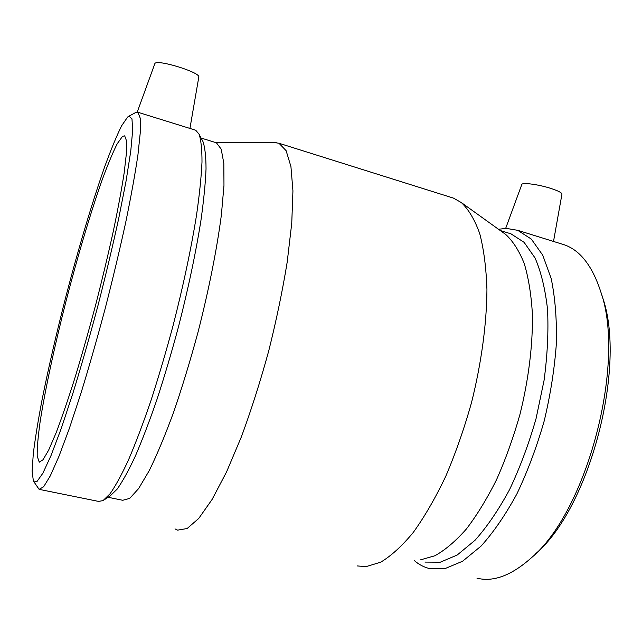 <?xml version="1.0" encoding="UTF-8"?>
<svg xmlns="http://www.w3.org/2000/svg" width="642" height="642" viewBox="0 0 642 642"><rect width="100%" height="100%" fill="white"/><g stroke="black" fill="none" stroke-linecap="round" stroke-linejoin="round"><path stroke-width="0.96" d="M553.516 241.44L561.951 194.141C561.886 192.793 558.444 190.963 551.622 188.668C539.304 184.543 522.026 182.184 521.802 184.511L505.671 228.392M181.879 125.936L150.421 116.162M137.252 112.061L154.915 63.462C157.555 59.072 201.002 72.626 198.795 77.096L189.936 128.44M551.029 240.67L525.662 232.781M535.452 553.877C589.549 508.633 626.889 366.101 602.605 297.519L601.097 292.824M476.966 578.169C493.353 582.278 511.473 575.505 531.335 557.834C587.157 511.281 626.014 362.923 600.912 292.246C592.51 266.157 580.304 250.34 564.294 244.795L561.405 243.896M414.403 560.635C418.841 564.495 423.752 567.103 429.137 568.467L445.034 568.595L462.577 561.244L481.035 546.125C493.529 532.266 505.471 514.876 516.866 493.963C527.612 471.364 536.744 446.976 544.247 420.791C550.555 394.236 554.608 368.315 556.405 343.021C556.839 318.793 555.089 297.262 551.157 278.443L542.747 255.203L531.343 239.105L517.717 230.317L506.281 228.383L498.481 229.258M424.98 562.087L440.292 562.199L457.208 555.017L475.008 540.291C487.061 526.801 498.585 509.9 509.579 489.581C519.964 467.641 528.791 443.967 536.07 418.568L544.087 380.265C547.457 354.898 548.605 331.24 547.53 309.292C545.218 288.916 541.054 271.799 535.035 257.94L524.089 242.331L510.968 233.832L508.392 233.038M420.438 559.88L434.923 555.747C445.171 550.058 455.635 541.166 466.317 529.08C476.942 515.213 487.029 498.706 496.603 479.55C505.647 459.174 513.423 437.475 519.948 414.451C528.615 379.582 532.876 344.81 532.411 314.283C531.279 294.887 528.559 277.986 524.257 263.589C519.169 250.853 512.982 241.135 505.687 234.434L503.376 232.773M357.153 565.923L366.02 566.637L380.674 562.199C391.179 555.924 402.044 546.005 413.271 532.435C424.506 516.826 435.316 498.16 445.684 476.444C455.563 453.316 464.182 428.679 471.533 402.542C481.42 362.979 486.692 323.704 486.941 289.582C486.227 267.971 483.819 249.305 479.726 233.592C474.783 219.813 468.668 209.485 461.381 202.607L453.493 198.129L450.989 197.343M174.993 528.904L177.641 530.131L187.143 528.527L198.763 518.407L212.109 499.436L226.586 471.862L241.456 436.648C251.295 409.893 260.395 381.284 268.749 350.829C276.413 320.125 282.576 290.489 287.223 261.92L291.757 223.095L292.937 190.875L290.93 166.543L286.123 150.685L278.981 143.262L274.567 142.58M108.081 497.277L122.75 500.278L129.7 498.401L138.632 488.57L149.281 470.554C157.097 454.576 165.267 434.987 173.773 411.787C182.28 386.925 190.353 360.427 197.985 332.299C208.843 289.879 216.996 248.727 221.386 214.877L223.97 185.426L223.833 163.325L221.193 149.113L216.394 142.781L215.319 142.452M104.309 499.773L110.127 495.929L117.133 489.156C122.558 481.508 128.633 470.49 135.342 456.101C142.339 439.866 149.562 420.935 157.017 399.316C164.456 376.485 171.575 352.482 178.364 327.292C188.258 288.603 195.786 252.98 200.938 220.439C203.747 200.368 205.448 183.187 206.034 168.894C205.994 156.471 204.967 147.363 202.96 141.561L202.23 140.189M39.764 489.477L98.491 501.394L103.025 500.616L110.071 493.746C115.56 485.914 121.731 474.566 128.593 459.704C135.751 442.908 143.174 423.295 150.862 400.865C158.542 377.167 165.901 352.233 172.955 326.064C183.251 285.859 191.107 248.911 196.524 215.206C199.501 194.446 201.323 176.719 201.997 162.017C202.021 149.273 201.034 139.972 199.036 134.122L195.722 130.238L194.735 129.933M33.825 481.677L39.106 489.34L43.624 486.797L50.285 475.882L58.952 456.342L69.336 428.487L80.932 393.329C89.086 366.799 97.151 338.607 105.127 308.762C112.823 278.78 119.677 250.003 125.696 222.453C131.056 196.404 135.133 173.854 137.95 154.786L140.309 132.228L140.213 118.08L137.886 112.262L135.374 112.671M127.686 116.98L121.643 125.744C116.724 135.711 111.186 149.064 105.039 165.805C92.44 201.46 78.484 248.326 65.901 296.46C56.48 333.142 48.519 367.649 42.027 399.974C38.151 420.366 35.246 438.181 33.32 453.437L32.1 471.228L33.376 480.97L36.947 481.564L42.878 473.21L51.071 455.435L61.255 428.447L72.907 393.265C81.205 366.285 89.463 337.435 97.68 306.699C105.601 275.827 112.623 246.359 118.738 218.32L126.073 181.004L130.743 151.303L132.661 130.446L131.971 118.826L128.938 116.17L127.686 116.98M122.59 136.281L117.213 143.76C112.759 152.644 107.712 164.785 102.062 180.169C90.466 213.048 77.513 256.784 65.966 301.411C54.602 346.022 45.149 389.606 40.133 421.714C38.03 436.656 37.051 448.14 37.204 456.189L39.234 462.079L42.998 459.792L48.632 450.178L56.006 433.077C61.704 418.086 67.956 399.878 74.753 378.443C81.719 355.556 88.62 331.28 95.473 305.616C102.094 279.84 108.033 255.091 113.281 231.353C117.984 208.891 121.611 189.398 124.171 172.858L126.418 153.237L126.53 140.903L124.684 135.855L122.59 136.281M602.605 297.519L600.912 292.246M564.294 244.795L517.717 230.317M510.968 233.832L500.246 230.518M505.687 234.434L461.381 202.607M453.493 198.129L278.981 143.262M215.126 142.388L276.196 142.588M216.394 142.781L201.106 138.054M202.96 141.561L199.036 134.122M195.722 130.238L137.886 112.262M128.938 116.17L136.168 112.246M39.764 462.192L39.234 462.079"/></g></svg>
